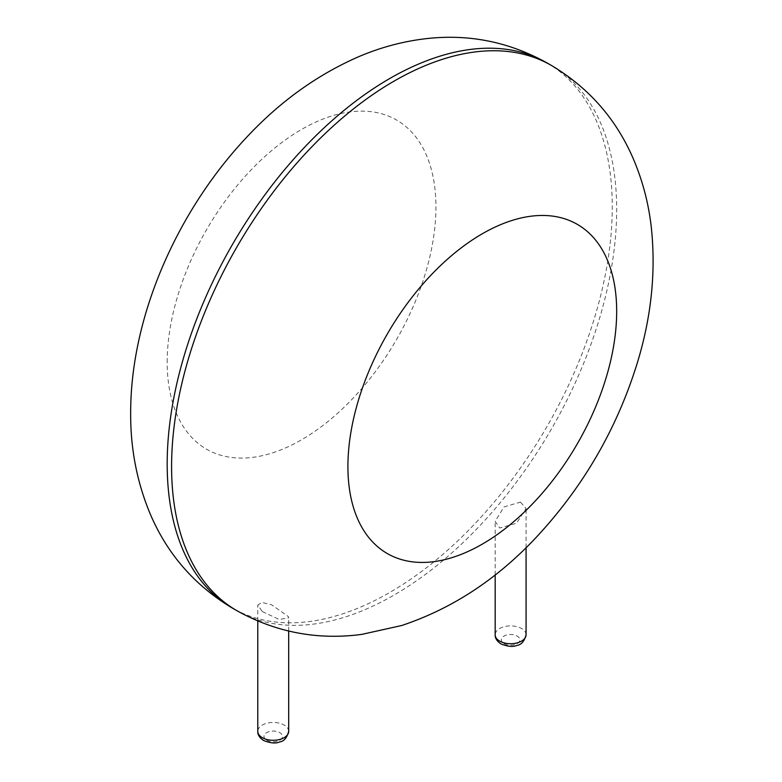 <?xml version="1.0" encoding="UTF-8"?>
<svg xmlns="http://www.w3.org/2000/svg" width="782" height="782" viewBox="0 0 782 782"><rect width="100%" height="100%" fill="white"/><g stroke="black" fill="none" stroke-linecap="round" stroke-linejoin="round"><path stroke-width="0.59" stroke-dasharray="3.91 2.93" d="M520.45 502.103L526.071 508.544L516.491 523.256L499.698 528.016L495.172 521.311L504.028 506.912L520.45 502.103M262.312 611.573L279.164 619.461L288.685 617.868L288.363 616.587L271.53 604.74L261.814 602.443L257.786 605.102L262.312 611.573M551.496 65.493A314.726 181.707 -60 0 1 551.496 428.907A314.726 181.707 -60 0 1 236.77 610.615M547.087 62.951A314.726 181.707 -60 0 1 547.087 426.366A314.726 181.707 -60 0 1 232.362 608.073M167.182 362.193A190.046 109.724 -60 0 1 368.752 111.435A190.046 109.724 -60 0 1 368.752 380.199A190.046 109.724 -60 0 1 167.182 362.193M526.071 634.808A15.454 8.925 0 0 0 510.617 625.893A15.454 8.925 0 0 0 495.172 634.808M288.685 731.366A15.454 8.925 0 0 0 273.241 722.451A15.454 8.925 0 0 0 257.786 731.366M504.067 643.645A9.267 5.357 0 0 0 519.571 641.24A9.267 5.357 0 0 0 508.222 634.681A9.267 5.357 0 0 0 504.067 643.645M266.682 740.202A9.267 5.357 0 0 0 282.194 737.797A9.267 5.357 0 0 0 270.836 731.248A9.267 5.357 0 0 0 266.682 740.202M526.071 547.664L526.071 508.544M495.172 574.907L495.172 521.311M288.685 631.074L288.685 617.868M257.786 621.064L257.786 605.102"/><path stroke-width="1.17" d="M171.59 466.541A314.726 181.707 -60 0 1 308.968 149.812A314.726 181.707 -60 0 1 551.496 65.493C589.716 88.386 617.35 120.36 634.407 161.415C643.009 182.235 648.62 204.004 651.24 226.721C656.098 271.608 651.377 317.277 637.056 363.738C617.086 427.881 584.398 484.742 539.003 534.341C499.004 577.957 453.218 608.357 401.635 625.532L361.675 634.407C317.463 640.263 275.831 632.335 236.77 610.615A314.726 181.707 -60 0 1 171.59 466.541M236.77 610.615L232.362 608.073A314.726 181.707 -60 0 1 167.182 463.99A314.726 181.707 -60 0 1 304.56 147.26A314.726 181.707 -60 0 1 547.087 62.951L551.496 65.493M347.912 466.541A190.046 109.724 -60 0 1 549.482 215.773A190.046 109.724 -60 0 1 549.482 484.547A190.046 109.724 -60 0 1 347.912 466.541M526.071 634.808C524.36 641.279 521.34 644.808 517 645.375C513.315 647.134 507.968 646.665 500.979 643.948C496.922 641.201 494.986 638.161 495.172 634.808A15.454 8.925 0 0 0 499.698 641.113A15.454 8.925 0 0 0 516.531 643.048A15.454 8.925 0 0 0 526.071 634.808L526.071 547.664M288.685 731.366C286.984 737.846 283.954 741.365 279.614 741.932C275.929 743.692 270.592 743.223 263.593 740.505C259.536 737.758 257.601 734.718 257.786 731.366A15.454 8.925 0 0 0 262.312 737.68A15.454 8.925 0 0 0 279.154 739.606A15.454 8.925 0 0 0 288.685 731.366L288.685 631.074M547.087 62.951C508.153 41.29 466.639 33.343 422.554 39.1C400.228 42.062 378.566 48.093 357.579 57.184C316.28 75.414 279.096 102.344 246.017 137.964C176.4 212.313 130.496 317.531 130.662 413.092C130.447 448.702 137.006 482.426 150.349 514.273C167.504 554.37 194.845 585.64 232.362 608.073M495.172 634.808L495.172 574.907M257.786 731.366L257.786 621.064"/></g></svg>
